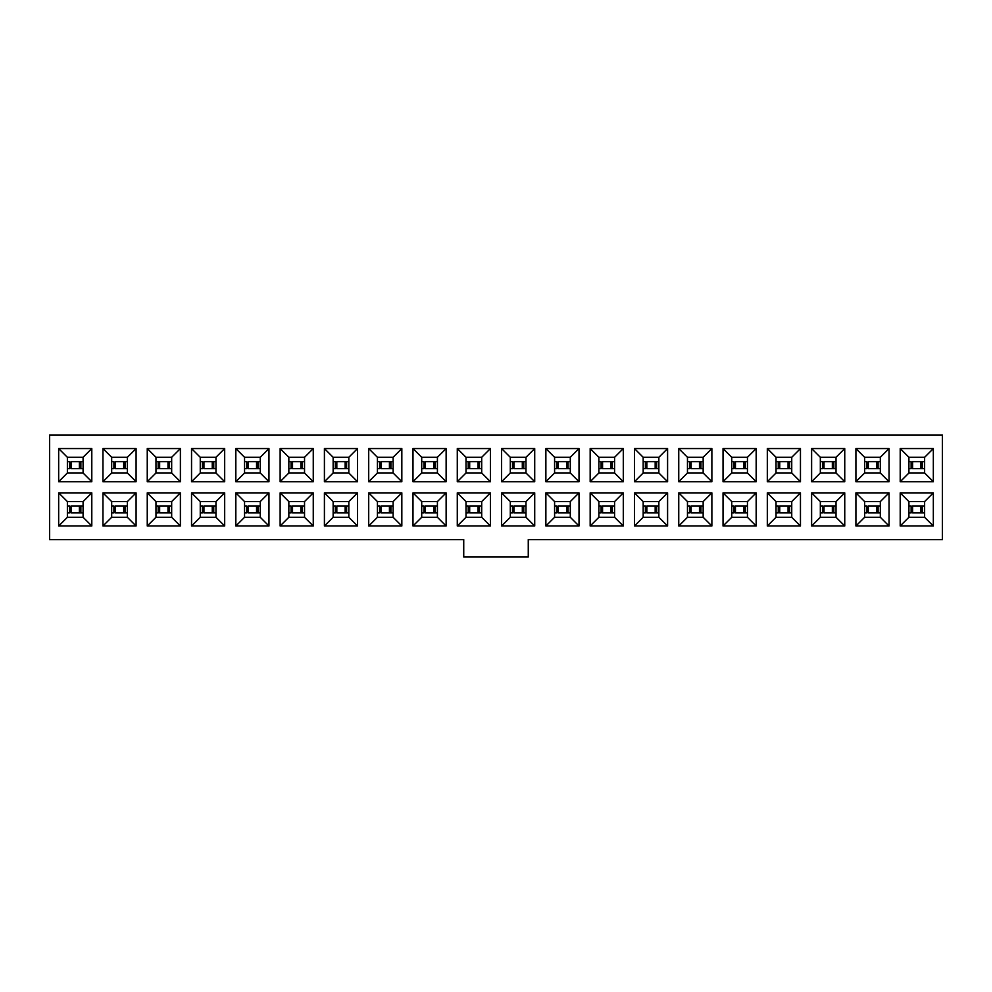 <?xml version="1.0" encoding="UTF-8"?>
<svg xmlns="http://www.w3.org/2000/svg" width="992" height="992" viewBox="0 0 992 992"><rect width="100%" height="100%" fill="white"/><g stroke="black" fill="none" stroke-linecap="round" stroke-linejoin="round"><path stroke-width="1.49" d="M49.6 434.967L942.4 434.967L942.4 539.598L528.265 539.598L528.265 557.033L463.735 557.033L463.735 539.598L49.6 539.598L49.6 434.967M58.664 448.57L91.797 448.57L91.797 481.703L58.664 481.703L58.664 448.57L67.382 457.287L83.08 457.287L91.797 448.57M91.797 525.996L58.664 525.996L58.664 492.863L91.797 492.863L91.797 525.996L83.08 517.278L67.382 517.278L58.664 525.996M102.957 448.57L136.09 448.57L136.09 481.703L102.957 481.703L102.957 448.57L111.674 457.287L127.373 457.287L136.09 448.57M136.09 525.996L102.957 525.996L102.957 492.863L136.09 492.863L136.09 525.996L127.373 517.278L111.674 517.278L102.957 525.996M147.25 448.57L180.383 448.57L180.383 481.703L147.25 481.703L147.25 448.57L155.967 457.287L171.666 457.287L180.383 448.57M180.383 525.996L147.25 525.996L147.25 492.863L180.383 492.863L180.383 525.996L171.666 517.278L155.967 517.278L147.25 525.996M191.543 448.57L224.676 448.57L224.676 481.703L191.543 481.703L191.543 448.57L200.26 457.287L215.958 457.287L224.676 448.57M224.676 525.996L191.543 525.996L191.543 492.863L224.676 492.863L224.676 525.996L215.958 517.278L200.26 517.278L191.543 525.996M235.836 448.57L268.968 448.57L268.968 481.703L235.836 481.703L235.836 448.57L244.553 457.287L260.239 457.287M268.968 525.996L235.836 525.996L235.836 492.863L268.968 492.863L268.968 525.996L260.251 517.278L260.251 501.58L268.968 492.863M313.249 481.703L280.128 481.703L280.128 448.57L313.249 448.57M280.128 448.57L288.846 457.287L304.532 457.287L313.261 448.57L313.261 481.703L304.532 472.986L288.846 472.986L280.128 481.703M313.249 525.996L280.128 525.996L280.128 492.863L313.249 492.863M288.846 517.278L288.846 501.58L304.532 501.58L313.261 492.863L313.261 525.996L304.532 517.278L288.846 517.278L280.128 525.996M324.421 448.57L357.542 448.57L357.542 481.703L324.421 481.703M348.824 457.287L348.824 472.986L333.138 472.986L324.409 481.703L324.409 448.57L333.138 457.287L348.824 457.287L357.542 448.57M324.421 492.863L357.542 492.863L357.542 525.996L324.421 525.996M357.542 525.996L348.824 517.278L333.138 517.278L324.409 525.996L324.409 492.863L333.138 501.58L348.824 501.58L357.542 492.863M368.702 448.57L401.834 448.57L401.834 481.703L368.702 481.703L368.702 448.57L377.431 457.287L393.117 457.287L401.834 448.57M401.834 525.996L368.702 525.996L368.702 492.863L401.834 492.863L401.834 525.996L393.117 517.278L377.431 517.278L368.702 525.996M412.994 448.57L446.127 448.57L446.127 481.703L412.994 481.703L412.994 448.57L421.712 457.287L437.41 457.287L446.127 448.57M446.127 525.996L412.994 525.996L412.994 492.863L446.127 492.863L446.127 525.996L437.41 517.278L421.712 517.278L412.994 525.996M457.287 448.57L490.42 448.57L490.42 481.703L457.287 481.703L457.287 448.57L466.004 457.287L481.703 457.287L490.42 448.57M490.42 525.996L457.287 525.996L457.287 492.863L490.42 492.863L490.42 525.996L481.703 517.278L466.004 517.278L457.287 525.996M501.58 448.57L534.713 448.57L534.713 481.703L501.58 481.703L501.58 448.57L510.297 457.287L525.996 457.287L534.713 448.57M534.713 525.996L501.58 525.996L501.58 492.863L534.713 492.863L534.713 525.996L525.996 517.278L510.297 517.278L501.58 525.996M545.873 448.57L579.006 448.57L579.006 481.703L545.873 481.703L545.873 448.57L554.59 457.287L570.288 457.287L579.006 448.57M579.006 525.996L545.873 525.996L545.873 492.863L579.006 492.863L579.006 525.996L570.288 517.278L554.59 517.278L545.873 525.996M590.166 448.57L623.298 448.57L623.298 481.703L590.166 481.703L590.166 448.57L598.883 457.287L614.581 457.287L623.298 448.57M623.298 525.996L590.166 525.996L590.166 492.863L623.298 492.863L623.298 525.996L614.581 517.278L598.883 517.278L590.166 525.996M634.458 448.57L667.591 448.57L667.591 481.703L634.458 481.703L634.458 448.57L643.176 457.287L658.862 457.287L667.591 448.57M667.591 525.996L634.458 525.996L634.458 492.863L667.591 492.863L667.591 525.996L658.862 517.278L643.176 517.278L634.458 525.996M678.751 448.57L711.872 448.57L711.872 481.703L678.751 481.703L678.751 448.57L687.468 457.287L703.154 457.287L711.872 448.57M711.872 525.996L678.751 525.996L678.751 492.863L711.872 492.863L711.872 525.996L703.154 517.278L687.468 517.278L678.751 525.996M723.032 448.57L756.164 448.57L756.164 481.703L723.032 481.703L723.032 448.57L731.749 457.287L747.447 457.287L756.164 448.57M756.164 525.996L723.032 525.996L723.032 492.863L756.164 492.863L756.164 525.996L747.447 517.278L731.749 517.278L723.032 525.996M767.324 448.57L800.457 448.57L800.457 481.703L767.324 481.703L767.324 448.57L776.042 457.287L791.74 457.287L800.457 448.57M800.457 525.996L767.324 525.996L767.324 492.863L800.457 492.863L800.457 525.996L791.74 517.278L776.042 517.278L767.324 525.996M811.617 448.57L844.75 448.57L844.75 481.703L811.617 481.703L811.617 448.57L820.334 457.287L836.033 457.287L844.75 448.57M844.75 525.996L811.617 525.996L811.617 492.863L844.75 492.863L844.75 525.996L836.033 517.278L820.334 517.278L811.617 525.996M855.91 448.57L889.043 448.57L889.043 481.703L855.91 481.703L855.91 448.57L864.627 457.287L880.326 457.287L889.043 448.57M889.043 525.996L855.91 525.996L855.91 492.863L889.043 492.863L889.043 525.996L880.326 517.278L864.627 517.278L855.91 525.996M900.203 448.57L933.336 448.57L933.336 481.703L900.203 481.703L900.203 448.57L908.92 457.287L924.618 457.287L933.336 448.57M933.336 525.996L900.203 525.996L900.203 492.863L933.336 492.863L933.336 525.996L924.618 517.278L908.92 517.278L900.203 525.996M908.92 517.278L908.92 501.58L900.203 492.863M908.92 501.58L924.618 501.58L933.336 492.863M924.618 501.58L924.618 517.278M924.618 457.287L924.618 472.986L933.336 481.703M924.618 472.986L908.92 472.986L900.203 481.703M908.92 472.986L908.92 457.287M864.627 517.278L864.627 501.58L855.91 492.863M864.627 501.58L880.326 501.58L889.043 492.863M880.326 501.58L880.326 517.278M880.326 457.287L880.326 472.986L889.043 481.703M880.326 472.986L864.627 472.986L855.91 481.703M864.627 472.986L864.627 457.287M820.334 517.278L820.334 501.58L811.617 492.863M820.334 501.58L836.033 501.58L844.75 492.863M836.033 501.58L836.033 517.278M836.033 457.287L836.033 472.986L844.75 481.703M836.033 472.986L820.334 472.986L811.617 481.703M820.334 472.986L820.334 457.287M776.042 517.278L776.042 501.58L767.324 492.863M776.042 501.58L791.74 501.58L800.457 492.863M791.74 501.58L791.74 517.278M791.74 457.287L791.74 472.986L800.457 481.703M791.74 472.986L776.042 472.986L767.324 481.703M776.042 472.986L776.042 457.287M731.749 517.278L731.749 501.58L723.032 492.863M731.749 501.58L747.447 501.58L756.164 492.863M747.447 501.58L747.447 517.278M747.447 457.287L747.447 472.986L756.164 481.703M747.447 472.986L731.749 472.986L723.032 481.703M731.749 472.986L731.749 457.287M687.468 517.278L687.468 501.58L678.751 492.863M687.468 501.58L703.154 501.58L711.872 492.863M703.154 501.58L703.154 517.278M703.154 457.287L703.154 472.986L711.872 481.703M703.154 472.986L687.468 472.986L678.751 481.703M687.468 472.986L687.468 457.287M643.176 517.278L643.176 501.58L634.458 492.863M643.176 501.58L658.862 501.58L667.591 492.863M658.862 501.58L658.862 517.278M658.862 457.287L658.862 472.986L667.591 481.703M658.862 472.986L643.176 472.986L634.458 481.703M643.176 472.986L643.176 457.287M598.883 517.278L598.883 501.58L590.166 492.863M598.883 501.58L614.581 501.58L623.298 492.863M614.581 501.58L614.581 517.278M614.581 457.287L614.581 472.986L623.298 481.703M614.581 472.986L598.883 472.986L590.166 481.703M598.883 472.986L598.883 457.287M554.59 517.278L554.59 501.58L545.873 492.863M554.59 501.58L570.288 501.58L579.006 492.863M570.288 501.58L570.288 517.278M570.288 457.287L570.288 472.986L579.006 481.703M570.288 472.986L554.59 472.986L545.873 481.703M554.59 472.986L554.59 457.287M510.297 517.278L510.297 501.58L501.58 492.863M510.297 501.58L525.996 501.58L534.713 492.863M525.996 501.58L525.996 517.278M525.996 457.287L525.996 472.986L534.713 481.703M525.996 472.986L510.297 472.986L501.58 481.703M510.297 472.986L510.297 457.287M466.004 517.278L466.004 501.58L457.287 492.863M466.004 501.58L481.703 501.58L490.42 492.863M481.703 501.58L481.703 517.278M481.703 457.287L481.703 472.986L490.42 481.703M481.703 472.986L466.004 472.986L457.287 481.703M466.004 472.986L466.004 457.287M421.712 517.278L421.712 501.58L412.994 492.863M421.712 501.58L437.41 501.58L446.127 492.863M437.41 501.58L437.41 517.278M437.41 457.287L437.41 472.986L446.127 481.703M437.41 472.986L421.712 472.986L412.994 481.703M421.712 472.986L421.712 457.287M377.431 517.278L377.431 501.58L368.702 492.863M377.431 501.58L393.117 501.58L401.834 492.863M393.117 501.58L393.117 517.278M393.117 457.287L393.117 472.986L401.834 481.703M393.117 472.986L377.431 472.986L368.702 481.703M377.431 472.986L377.431 457.287M333.138 517.278L333.138 501.58M348.824 501.58L348.824 517.278M348.824 472.986L357.542 481.703M333.138 472.986L333.138 457.287M288.846 501.58L280.128 492.863M304.532 501.58L304.532 517.278M304.532 457.287L304.532 472.986M288.846 472.986L288.846 457.287M260.239 517.278L244.553 517.278L235.836 525.996M244.553 517.278L244.553 501.58L235.836 492.863M244.553 501.58L260.239 501.58M268.968 481.703L260.251 472.986L260.251 457.287L268.968 448.57M260.239 472.986L244.553 472.986L235.836 481.703M244.553 472.986L244.553 457.287M200.26 517.278L200.26 501.58L191.543 492.863M200.26 501.58L215.958 501.58L224.676 492.863M215.958 501.58L215.958 517.278M215.958 457.287L215.958 472.986L224.676 481.703M215.958 472.986L200.26 472.986L191.543 481.703M200.26 472.986L200.26 457.287M155.967 517.278L155.967 501.58L147.25 492.863M155.967 501.58L171.666 501.58L180.383 492.863M171.666 501.58L171.666 517.278M171.666 457.287L171.666 472.986L180.383 481.703M171.666 472.986L155.967 472.986L147.25 481.703M155.967 472.986L155.967 457.287M111.674 517.278L111.674 501.58L102.957 492.863M111.674 501.58L127.373 501.58L136.09 492.863M127.373 501.58L127.373 517.278M127.373 457.287L127.373 472.986L136.09 481.703M127.373 472.986L111.674 472.986L102.957 481.703M111.674 472.986L111.674 457.287M67.382 517.278L67.382 501.58L58.664 492.863M67.382 501.58L83.08 501.58L91.797 492.863M83.08 501.58L83.08 517.278M83.08 457.287L83.08 472.986L91.797 481.703M83.08 472.986L67.382 472.986L58.664 481.703M67.382 472.986L67.382 457.287M83.08 461.652L79.397 461.652L79.397 468.621L80.873 468.621L80.873 461.652M83.08 468.621L80.873 468.621M79.397 468.621L71.077 468.621L71.077 461.652L79.397 461.652M69.353 461.652L67.382 461.652M69.353 468.621L67.382 468.621M69.353 505.945L67.382 505.945M69.353 512.914L67.382 512.914M79.397 512.914L71.077 512.914L71.077 505.945L79.397 505.945L79.397 512.914L80.873 512.914L80.873 505.945L79.397 505.945M83.08 505.945L80.873 505.945M83.08 512.914L80.873 512.914M113.646 461.652L111.674 461.652M113.646 468.621L111.674 468.621M123.69 468.621L115.357 468.621L115.357 461.652L123.69 461.652L123.69 468.621L125.153 468.621L125.153 461.652L123.69 461.652M127.373 461.652L125.153 461.652M127.373 468.621L125.153 468.621M127.373 505.945L123.69 505.945L123.69 512.914L125.153 512.914L125.153 505.945M127.373 512.914L125.153 512.914M123.69 512.914L115.357 512.914L115.357 505.945L123.69 505.945M113.646 505.945L111.674 505.945M113.646 512.914L111.674 512.914M171.666 461.652L167.983 461.652L167.983 468.621L169.446 468.621L169.446 461.652M171.666 468.621L169.446 468.621M167.983 468.621L159.65 468.621L159.65 461.652L167.983 461.652M157.939 461.652L155.967 461.652M157.939 468.621L155.967 468.621M171.666 505.945L167.983 505.945L167.983 512.914L169.446 512.914L169.446 505.945M171.666 512.914L169.446 512.914M167.983 512.914L159.65 512.914L159.65 505.945L167.983 505.945M157.939 505.945L155.967 505.945M157.939 512.914L155.967 512.914M202.232 461.652L200.26 461.652M202.232 468.621L200.26 468.621M212.263 468.621L203.943 468.621L203.943 461.652L212.263 461.652L212.263 468.621L213.739 468.621L213.739 461.652L212.263 461.652M215.958 461.652L213.739 461.652M215.958 468.621L213.739 468.621M215.958 505.945L212.263 505.945L212.263 512.914L213.739 512.914L213.739 505.945M215.958 512.914L213.739 512.914M212.263 512.914L203.943 512.914L203.943 505.945L212.263 505.945M202.232 505.945L200.26 505.945M202.232 512.914L200.26 512.914M246.524 461.652L244.553 461.652M246.524 468.621L244.553 468.621M256.556 468.621L248.236 468.621L248.236 461.652L256.556 461.652L256.556 468.621L258.032 468.621L258.032 461.652L256.556 461.652M260.251 461.652L258.032 461.652M260.251 468.621L258.032 468.621M260.251 505.945L256.556 505.945L256.556 512.914L258.032 512.914L258.032 505.945M260.251 512.914L258.032 512.914M256.556 512.914L248.236 512.914L248.236 505.945L256.556 505.945M246.524 505.945L244.553 505.945M246.524 512.914L244.553 512.914M290.817 461.652L288.846 461.652M290.817 468.621L288.846 468.621M300.849 468.621L292.528 468.621L292.528 461.652L300.849 461.652L300.849 468.621L302.324 468.621L302.324 461.652L300.849 461.652M304.532 461.652L302.324 461.652M304.532 468.621L302.324 468.621M290.817 505.945L288.846 505.945M290.817 512.914L288.846 512.914M300.849 512.914L292.528 512.914L292.528 505.945L300.849 505.945L300.849 512.914L302.324 512.914L302.324 505.945L300.849 505.945M304.532 505.945L302.324 505.945M304.532 512.914L302.324 512.914M335.098 461.652L333.138 461.652M335.098 468.621L333.138 468.621M345.142 468.621L336.821 468.621L336.821 461.652L345.142 461.652L345.142 468.621L346.617 468.621L346.617 461.652L345.142 461.652M348.824 461.652L346.617 461.652M348.824 468.621L346.617 468.621M348.824 505.945L345.142 505.945L345.142 512.914L346.617 512.914L346.617 505.945M348.824 512.914L346.617 512.914M345.142 512.914L336.821 512.914L336.821 505.945L345.142 505.945M335.098 505.945L333.138 505.945M335.098 512.914L333.138 512.914M379.39 461.652L377.431 461.652M379.39 468.621L377.431 468.621M389.434 468.621L381.114 468.621L381.114 461.652L389.434 461.652L389.434 468.621L390.91 468.621L390.91 461.652L389.434 461.652M393.117 461.652L390.91 461.652M393.117 468.621L390.91 468.621M393.117 505.945L389.434 505.945L389.434 512.914L390.91 512.914L390.91 505.945M393.117 512.914L390.91 512.914M389.434 512.914L381.114 512.914L381.114 505.945L389.434 505.945M379.39 505.945L377.431 505.945M379.39 512.914L377.431 512.914M423.683 461.652L421.712 461.652M423.683 468.621L421.712 468.621M433.727 468.621L425.407 468.621L425.407 461.652L433.727 461.652L433.727 468.621L435.203 468.621L435.203 461.652L433.727 461.652M437.41 461.652L435.203 461.652M437.41 468.621L435.203 468.621M423.683 505.945L421.712 505.945M423.683 512.914L421.712 512.914M433.727 512.914L425.407 512.914L425.407 505.945L433.727 505.945L433.727 512.914L435.203 512.914L435.203 505.945L433.727 505.945M437.41 505.945L435.203 505.945M437.41 512.914L435.203 512.914M467.976 461.652L466.004 461.652M467.976 468.621L466.004 468.621M478.02 468.621L469.687 468.621L469.687 461.652L478.02 461.652L478.02 468.621L479.483 468.621L479.483 461.652L478.02 461.652M481.703 461.652L479.483 461.652M481.703 468.621L479.483 468.621M467.976 505.945L466.004 505.945M467.976 512.914L466.004 512.914M478.02 512.914L469.687 512.914L469.687 505.945L478.02 505.945L478.02 512.914L479.483 512.914L479.483 505.945L478.02 505.945M481.703 505.945L479.483 505.945M481.703 512.914L479.483 512.914M512.269 461.652L510.297 461.652M512.269 468.621L510.297 468.621M522.313 468.621L513.98 468.621L513.98 461.652L522.313 461.652L522.313 468.621L523.776 468.621L523.776 461.652L522.313 461.652M525.996 461.652L523.776 461.652M525.996 468.621L523.776 468.621M525.996 505.945L522.313 505.945L522.313 512.914L523.776 512.914L523.776 505.945M525.996 512.914L523.776 512.914M522.313 512.914L513.98 512.914L513.98 505.945L522.313 505.945M512.269 505.945L510.297 505.945M512.269 512.914L510.297 512.914M556.562 461.652L554.59 461.652M556.562 468.621L554.59 468.621M566.593 468.621L558.273 468.621L558.273 461.652L566.593 461.652L566.593 468.621L568.069 468.621L568.069 461.652L566.593 461.652M570.288 461.652L568.069 461.652M570.288 468.621L568.069 468.621M570.288 505.945L566.593 505.945L566.593 512.914L568.069 512.914L568.069 505.945M570.288 512.914L568.069 512.914M566.593 512.914L558.273 512.914L558.273 505.945L566.593 505.945M556.562 505.945L554.59 505.945M556.562 512.914L554.59 512.914M600.854 461.652L598.883 461.652M600.854 468.621L598.883 468.621M610.886 468.621L602.566 468.621L602.566 461.652L610.886 461.652L610.886 468.621L612.362 468.621L612.362 461.652L610.886 461.652M614.581 461.652L612.362 461.652M614.581 468.621L612.362 468.621M614.581 505.945L610.886 505.945L610.886 512.914L612.362 512.914L612.362 505.945M614.581 512.914L612.362 512.914M610.886 512.914L602.566 512.914L602.566 505.945L610.886 505.945M600.854 505.945L598.883 505.945M600.854 512.914L598.883 512.914M645.147 461.652L643.176 461.652M645.147 468.621L643.176 468.621M655.179 468.621L646.858 468.621L646.858 461.652L655.179 461.652L655.179 468.621L656.654 468.621L656.654 461.652L655.179 461.652M658.862 461.652L656.654 461.652M658.862 468.621L656.654 468.621M658.862 505.945L655.179 505.945L655.179 512.914L656.654 512.914L656.654 505.945M658.862 512.914L656.654 512.914M655.179 512.914L646.858 512.914L646.858 505.945L655.179 505.945M645.147 505.945L643.176 505.945M645.147 512.914L643.176 512.914M703.154 461.652L699.472 461.652L699.472 468.621L700.947 468.621L700.947 461.652M703.154 468.621L700.947 468.621M699.472 468.621L691.151 468.621L691.151 461.652L699.472 461.652M689.428 461.652L687.468 461.652M689.428 468.621L687.468 468.621M703.154 505.945L699.472 505.945L699.472 512.914L700.947 512.914L700.947 505.945M703.154 512.914L700.947 512.914M699.472 512.914L691.151 512.914L691.151 505.945L699.472 505.945M689.428 505.945L687.468 505.945M689.428 512.914L687.468 512.914M733.72 461.652L731.749 461.652M733.72 468.621L731.749 468.621M743.764 468.621L735.444 468.621L735.444 461.652L743.764 461.652L743.764 468.621L745.24 468.621L745.24 461.652L743.764 461.652M747.447 461.652L745.24 461.652M747.447 468.621L745.24 468.621M747.447 505.945L743.764 505.945L743.764 512.914L745.24 512.914L745.24 505.945M747.447 512.914L745.24 512.914M743.764 512.914L735.444 512.914L735.444 505.945L743.764 505.945M733.72 505.945L731.749 505.945M733.72 512.914L731.749 512.914M778.013 461.652L776.042 461.652M778.013 468.621L776.042 468.621M788.057 468.621L779.737 468.621L779.737 461.652L788.057 461.652L788.057 468.621L789.533 468.621L789.533 461.652L788.057 461.652M791.74 461.652L789.533 461.652M791.74 468.621L789.533 468.621M791.74 505.945L788.057 505.945L788.057 512.914L789.533 512.914L789.533 505.945M791.74 512.914L789.533 512.914M788.057 512.914L779.737 512.914L779.737 505.945L788.057 505.945M778.013 505.945L776.042 505.945M778.013 512.914L776.042 512.914M822.306 461.652L820.334 461.652M822.306 468.621L820.334 468.621M832.35 468.621L824.017 468.621L824.017 461.652L832.35 461.652L832.35 468.621L833.813 468.621L833.813 461.652L832.35 461.652M836.033 461.652L833.813 461.652M836.033 468.621L833.813 468.621M822.306 505.945L820.334 505.945M822.306 512.914L820.334 512.914M832.35 512.914L824.017 512.914L824.017 505.945L832.35 505.945L832.35 512.914L833.813 512.914L833.813 505.945L832.35 505.945M836.033 505.945L833.813 505.945M836.033 512.914L833.813 512.914M866.599 461.652L864.627 461.652M866.599 468.621L864.627 468.621M876.643 468.621L868.31 468.621L868.31 461.652L876.643 461.652L876.643 468.621L878.106 468.621L878.106 461.652L876.643 461.652M880.326 461.652L878.106 461.652M880.326 468.621L878.106 468.621M866.599 505.945L864.627 505.945M866.599 512.914L864.627 512.914M876.643 512.914L868.31 512.914L868.31 505.945L876.643 505.945L876.643 512.914L878.106 512.914L878.106 505.945L876.643 505.945M880.326 505.945L878.106 505.945M880.326 512.914L878.106 512.914M924.618 461.652L920.923 461.652L920.923 468.621L922.399 468.621L922.399 461.652M924.618 468.621L922.399 468.621M920.923 468.621L912.603 468.621L912.603 461.652L920.923 461.652M910.892 461.652L908.92 461.652M910.892 468.621L908.92 468.621M910.892 505.945L908.92 505.945M910.892 512.914L908.92 512.914M920.923 512.914L912.603 512.914L912.603 505.945L920.923 505.945L920.923 512.914L922.399 512.914L922.399 505.945L920.923 505.945M924.618 505.945L922.399 505.945M924.618 512.914L922.399 512.914M69.601 461.652L69.601 468.621M69.601 505.945L69.601 512.914M113.894 461.652L113.894 468.621M113.894 505.945L113.894 512.914M158.187 461.652L158.187 468.621M158.187 505.945L158.187 512.914M202.467 461.652L202.467 468.621M202.467 505.945L202.467 512.914M246.76 461.652L246.76 468.621M246.76 505.945L246.76 512.914M291.053 461.652L291.053 468.621M291.053 505.945L291.053 512.914M335.346 461.652L335.346 468.621M335.346 505.945L335.346 512.914M379.638 461.652L379.638 468.621M379.638 505.945L379.638 512.914M423.931 461.652L423.931 468.621M423.931 505.945L423.931 512.914M468.224 461.652L468.224 468.621M468.224 505.945L468.224 512.914M512.517 461.652L512.517 468.621M512.517 505.945L512.517 512.914M556.797 461.652L556.797 468.621M556.797 505.945L556.797 512.914M601.09 461.652L601.09 468.621M601.09 505.945L601.09 512.914M645.383 461.652L645.383 468.621M645.383 505.945L645.383 512.914M689.676 461.652L689.676 468.621M689.676 505.945L689.676 512.914M733.968 461.652L733.968 468.621M733.968 505.945L733.968 512.914M778.261 461.652L778.261 468.621M778.261 505.945L778.261 512.914M822.554 461.652L822.554 468.621M822.554 505.945L822.554 512.914M866.847 461.652L866.847 468.621M866.847 505.945L866.847 512.914M911.127 461.652L911.127 468.621M911.127 505.945L911.127 512.914"/></g></svg>
